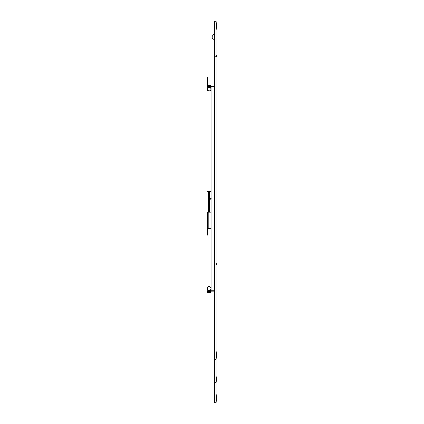 <?xml version="1.0" encoding="UTF-8"?>
<svg xmlns="http://www.w3.org/2000/svg" width="424" height="424" viewBox="0 0 424 424"><rect width="100%" height="100%" fill="white"/><g stroke="black" fill="none" stroke-linecap="round" stroke-linejoin="round"><path stroke-width="0.64" d="M207.304 85.574L207.304 77.073L206.992 77.073L206.992 86.639A0.313 0.313 0 0 0 207.304 86.952L211.194 86.952L211.194 290.716L214.131 290.716L214.131 86.952L214.544 86.952L214.12 86.544L207.495 86.544L207.495 86.952M210.882 86.952A0.313 0.313 0 0 1 211.194 87.265M208.624 292.634A3.1 3.085 0 0 1 208.168 292.523A3.1 3.085 0 0 0 208.624 292.634A3.095 2.851 -77.1 0 0 208.841 292.655A3.095 1.182 -84.6 0 0 208.931 292.634L209.339 292.634A3.095 1.182 84.6 0 0 209.429 292.655A3.095 2.851 77.1 0 0 209.647 292.634A3.1 3.085 0 0 0 210.103 292.523L210.124 292.523A3.1 3.1 0 0 0 211.088 291.993L207.182 291.993A0.281 0.281 0 0 1 207.076 291.776L207.076 291.405A0.281 0.281 0 0 1 207.357 291.124L207.495 290.716L211.194 290.716M209.647 292.634A3.1 3.085 0 0 0 210.103 292.523L210.124 292.523A3.1 3.1 0 0 0 211.088 291.993A0.281 0.281 0 0 0 211.194 291.776L211.194 291.405A0.281 0.281 0 0 0 210.913 291.124A0.281 0.281 0 0 1 211.194 291.405L207.076 291.405A0.281 0.281 0 0 1 207.357 291.124L214.131 291.124A0.408 0.408 0 0 0 214.539 290.716L214.131 290.716M216.097 21.2L216.097 56.837L217.008 55.056L217.008 31.657L216.097 21.2L214.539 21.2L214.539 402.8L216.097 402.8L216.097 359.435L217.008 349.683L217.008 392.343L216.097 402.8M217.008 55.056L217.008 349.683M214.539 263.039L216.097 263.039L216.097 56.837L214.539 56.837M217.008 265.557L216.097 263.039L216.097 359.435L214.539 359.435M212.101 35.229L212.101 38.536L213.887 39.315M212.164 35.128L213.887 34.45M214.539 34.27L213.887 34.27L213.887 39.496L214.539 39.496M214.131 86.952L211.194 86.952M208.147 85.139L208.147 85.139A3.1 3.085 180 0 1 208.624 85.028A3.1 3.085 180 0 0 208.168 85.139A3.1 3.1 0 0 0 207.182 85.675L211.088 85.675A0.281 0.281 0 0 1 211.194 85.892L211.194 86.263L207.076 86.263A0.281 0.281 0 0 0 207.357 86.544M211.194 86.263A0.281 0.281 0 0 1 210.913 86.544A0.281 0.281 0 0 0 211.194 86.263M207.182 85.675A0.281 0.281 0 0 0 207.076 85.892L211.194 85.892M209.647 85.028A3.1 3.085 180 0 1 210.103 85.139L210.103 85.139A3.1 3.085 180 0 0 209.647 85.028A3.095 2.851 102.9 0 0 209.429 85.007A3.095 1.182 95.4 0 0 209.339 85.028L208.931 85.028A3.095 1.182 -95.4 0 0 208.841 85.007A3.095 2.851 -102.9 0 0 208.624 85.028M209.037 86.973L208.216 86.952M208.815 86.962L208.073 87.037M209.154 86.973L209.138 86.973A2.041 2.041 0 0 0 207.097 89.008A2.041 2.041 0 0 0 209.138 91.049A2.041 2.041 0 0 0 211.173 89.008A2.041 2.041 0 0 0 209.138 86.973L210.013 87.169M209.467 290.689L210.15 290.44L209.467 290.689M209.138 290.716A2.041 2.041 0 0 0 211.173 288.675A2.041 2.041 0 0 0 209.138 286.635A2.041 2.041 0 0 0 207.097 288.675A2.041 2.041 0 0 0 209.138 290.716M208.417 290.583L208.868 290.694M209.138 290.525A1.85 1.85 0 0 1 207.283 288.675A1.85 1.85 0 0 1 209.138 286.825A1.85 1.85 0 0 1 210.988 288.675A1.85 1.85 0 0 1 209.138 290.525M209.138 87.159A1.85 1.85 0 0 1 210.988 89.008A1.85 1.85 0 0 1 209.138 90.858A1.85 1.85 0 0 1 207.283 89.008A1.85 1.85 0 0 1 209.138 87.159M208.147 292.523L208.147 292.523A3.1 3.1 0 0 1 207.182 291.993A0.281 0.281 0 0 1 207.076 291.776L211.194 291.776M211.194 191.5L209.604 191.5L209.604 212.095L206.992 212.095L206.992 191.5L209.604 191.5M211.194 212.095L209.604 212.095M211.194 198.395L210.654 198.236L209.647 199.503A1.028 1.028 0 0 1 209.763 198.745M211.194 198.66A0.816 0.816 0 0 0 209.838 199.264A0.816 0.816 0 0 0 210.967 200.017L209.663 199.534L209.779 198.718L211.279 198.676M207.903 228.541L207.903 235.124L207.272 235.124L207.272 228.541L209.991 228.541A2.094 2.094 0 0 1 211.194 228.918M207.272 228.541L207.272 212.095M210.336 200.017L209.795 199.264L210.654 198.358L211.194 198.517M211.194 200.096L210.119 200.144L211.194 200.139M210.124 198.432L209.822 199.799L210.124 198.432M209.647 199.503A1.028 1.028 0 0 0 210.119 200.144M208.301 191.5L208.301 212.095M214.539 382.655L216.097 382.655L217.008 375.113M213.887 34.551L212.164 35.229L212.101 38.536L213.887 39.215M214.539 34.37L213.887 34.37M214.539 39.39L213.887 39.39M208.216 228.541L208.216 212.095M207.076 85.892L207.076 86.263M211.088 85.675A3.1 3.1 0 0 0 210.124 85.139"/></g></svg>
